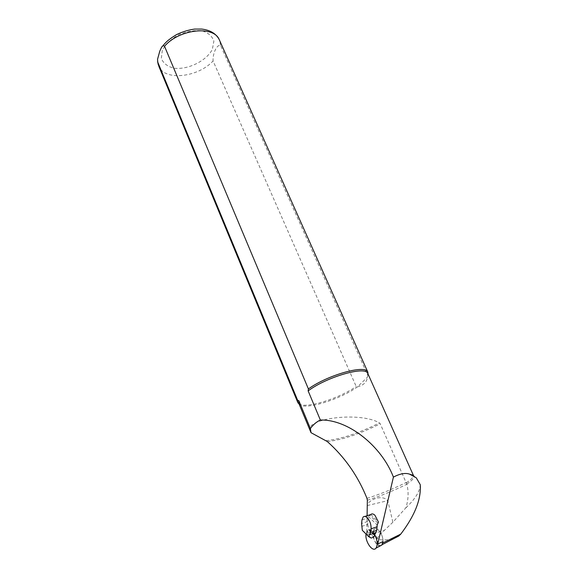 <?xml version="1.0" encoding="UTF-8"?>
<svg xmlns="http://www.w3.org/2000/svg" width="578" height="578" viewBox="0 0 578 578"><rect width="100%" height="100%" fill="white"/><g stroke="black" fill="none" stroke-linecap="round" stroke-linejoin="round"><path stroke-width="0.43" stroke-dasharray="2.89 2.17" d="M380.844 545.589C376.48 545.3 373.836 541.268 372.904 533.494L372.94 531.709L366.755 533.169L367.095 515.713M310.227 430.971C303.688 418.732 359.494 411.131 379.428 422.923L380.208 423.753L406.84 484.241C408.791 491.907 408.458 499.775 405.85 507.845L392.874 522.237L387.824 500.664C383.279 495.252 372.21 497.723 367.276 504.298M392.874 522.237L379.869 534.571L377.485 537.735L378.193 539.404L382.282 539.996L388.402 539.7L394.406 538.284M372.94 531.709L374.363 529.108C377.42 526.428 383.452 535.055 382.968 541.528L381.148 545.43M405.85 507.845C415.242 499.009 420.047 491.278 420.249 484.66M298.927 403.668L299.137 403.979C303.342 410.785 339.243 400.019 357.464 386.863L356.2 386.516L213.072 60.928C212.625 53.306 217.003 44.152 220.558 45.452L367.752 375.281L367.442 377.188C366.857 382.094 363.533 385.324 357.464 386.863L367.442 377.188L367.998 373.959M367.752 375.281L368.085 374.154M299.137 403.979L299.014 403.87C305.69 408.971 338.376 398.856 356.2 386.516M370.78 514.499L378.46 522.086M377.737 544.035C378.315 536.911 371.668 527.266 368.316 530.236L366.755 533.169M361.691 526.428L367.709 524.412L368.316 516.472L370.671 514.615M367.709 524.412L368.959 530.084L374.356 535.091M371.134 538.06L367.659 534.614L370.252 533.732L373.735 537.164M369.747 530.561L370.252 533.732M362.319 530.329L367.659 534.614M382.968 541.528C383.452 535.055 377.42 526.428 374.363 529.108C370.122 531.63 375.086 546.412 380.057 545.993M374.674 534.563C372.189 530.561 369.862 529.152 367.687 530.351L368.316 530.236M367.687 530.351L366.011 533.993M367.29 505.548L387.824 500.664M372.904 533.494L384.413 530.611M406.782 484.075C412.273 480.354 414.693 477.717 414.036 476.171L413.971 476.062M406.327 482.832C411.363 479.379 413.689 476.872 413.299 475.333M367.355 500.201C380.093 496.191 393.257 490.867 406.84 484.241M366.972 498.359C379.652 494.385 392.729 489.096 406.211 482.486M327.3 441.549C342.082 439.959 359.718 434.027 380.208 423.753M326.05 440.624C340.782 439.222 358.57 433.327 379.428 422.923M158.321 64.982L159.001 66.716C165.149 81.195 198.413 77.214 213.072 60.928M220.558 45.452L219.763 40.778M162.324 50.264L161.349 58.53C163.372 63.356 167.598 66.586 174.014 68.218C188.11 69.895 206.238 61.022 212.357 49.405L213.867 41.183C212.271 36.183 208.275 32.715 201.881 30.771C194.468 30.099 186.701 31.429 178.58 34.774C171.088 39.131 165.669 44.296 162.324 50.264M368.316 516.472L377.188 525.026M374.479 534.867L368.432 528.935M377.788 523.003L369.638 515.164M361.98 519.911L368.005 517.917M367.601 521.508L361.582 523.509M369.523 530.481L374.327 535.206M413.552 475.694L416.276 477.804M297.627 402.078L297.908 402.75M157.534 59.353L157.613 61.6M161.024 48.487L162.628 46.132M382.217 544.606L381.827 544.808M368.923 530.055L374.407 535.445M364.891 516.436L363.136 517.014"/><path stroke-width="0.87" d="M367.095 515.713L367.355 500.201L366.972 498.359C358.013 476.055 344.791 457.119 327.3 441.549L311.029 432.691L298.927 403.668L298.848 400.691L310.372 428.536L311.029 432.691M394.406 538.284L398.741 536.059L400.749 534.123C414.816 515.627 421.319 499.132 420.249 484.66L416.276 477.804L409.629 474.162C405.38 472.667 399.969 473.649 393.416 477.103L377.737 544.035L382.968 541.528L381.942 545.018L376.061 548.067C377.904 544.664 377.441 540.163 374.674 534.563M367.998 373.959L367.68 373.244C364.928 365.852 326.519 377 308.139 390.894L308.399 388.929L164.528 46.283C163.191 45.279 162.021 46.016 161.016 48.487L159.788 51.117L157.534 59.346L157.801 62.251L297.641 400.308L298.848 400.691M393.416 477.103C381.625 446.18 348.216 419.216 320.356 420.033L308.139 390.894M320.356 420.033C316.542 421.817 313.211 424.657 310.372 428.536M368.085 374.154L367.709 371.856C364.942 364.537 327.582 375.043 308.399 388.929M297.641 400.308L297.908 402.75L299.021 403.892L298.125 403.076M370.65 532.432L371.069 528.805C371.242 524.528 369.963 520.85 367.232 517.758C365.621 516.277 364.256 516.031 363.136 517.014L361.98 519.911L361.582 523.509L362.319 530.329L368.648 536.608L370.65 532.432L376.712 530.373L377.188 525.026L378.46 522.086L374.905 515.222C373.287 513.763 371.914 513.517 370.78 514.499L364.891 516.436M376.712 530.373L376.018 532.526L369.963 534.592M374.356 535.091L374.811 535.539L374.479 534.867L376.018 532.526M368.648 536.608L371.134 538.06L373.735 537.164L374.811 535.539M380.057 545.993L381.942 545.018M366.011 533.993C364.812 541.586 372.817 552.922 376.061 548.067M382.809 542.937L400.749 534.123M413.971 476.062L412.446 475.304M413.299 475.333L409.629 474.162M157.801 62.251L159.001 66.716L297.627 402.078M219.763 40.778L219.127 39.362C213.224 25.316 178.898 29.283 164.528 46.283M377.138 526.753L371.069 528.805M367.68 373.244L413.552 475.694M367.854 373.569L367.897 372.196M162.628 46.132C165.72 42.367 167.707 40.041 176.565 34.586C182.482 31.768 188.5 29.933 194.627 29.073L201.657 29.059C210.052 30.034 215.876 33.466 219.127 39.362L367.709 371.856M157.613 61.6L158.321 64.982M398.726 536.044L382.217 544.606"/></g></svg>
